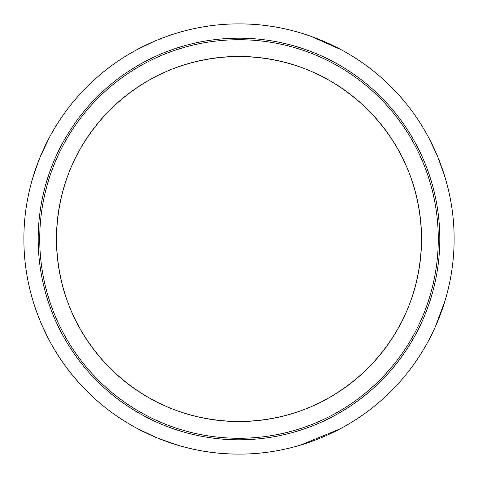 <?xml version="1.0" encoding="UTF-8"?>
<svg xmlns="http://www.w3.org/2000/svg" width="478" height="478" viewBox="0 0 478 478"><rect width="100%" height="100%" fill="white"/><g stroke="black" fill="none" stroke-linecap="round" stroke-linejoin="round"><path stroke-width="0.72" d="M63.855 187.549A182.548 182.548 0 0 0 56.452 239C57.157 289.118 74.98 332.144 109.922 368.078C145.856 403.02 188.882 420.843 239 421.548C289.118 420.843 332.144 403.02 368.078 368.078C403.02 332.144 420.843 289.118 421.548 239A182.548 182.548 0 0 0 414.145 187.549M399.226 151.538A182.548 182.548 0 0 0 326.462 78.774M290.451 63.855A182.548 182.548 0 0 0 187.549 63.855M151.538 78.774A182.548 182.548 0 0 0 78.774 151.538M414.145 290.451A182.548 182.548 0 0 0 421.548 239C420.843 188.882 403.02 145.856 368.078 109.922C332.144 74.98 289.118 57.157 239 56.452C188.882 57.157 145.856 74.98 109.922 109.922C74.98 145.856 57.157 188.882 56.452 239A182.548 182.548 0 0 0 63.855 290.451M38.198 239A200.802 200.802 0 0 0 239 439.802A200.802 200.802 0 0 0 439.802 239A200.802 200.802 0 0 0 239 38.198A200.802 200.802 0 0 0 38.198 239M39.722 239A199.278 199.278 0 0 0 239 438.278A199.278 199.278 0 0 0 438.278 239A199.278 199.278 0 0 0 239 39.722A199.278 199.278 0 0 0 39.722 239M23.9 239C23.697 295.356 46.742 351.216 86.888 391.088C126.431 431.019 182.644 454.351 238.892 454.1C295.35 454.363 351.342 431.138 391.022 391.177C431.156 351.336 454.279 295.595 454.1 239C454.369 182.823 431.138 126.604 391.201 87.002C351.503 46.91 295.488 23.727 239.209 23.9C182.662 23.673 126.927 46.689 87.008 86.793C47.071 126.431 23.697 182.154 23.9 239M32.946 300.728L35.199 307.79M36.448 311.381L39.71 319.943M41.508 324.239L49.76 341.262M50.196 342.063A215.1 215.1 0 0 0 86.9 391.1M136.403 428.055L155.661 437.298M158.493 438.463L177.804 445.209M178.372 445.377A215.1 215.1 0 0 0 239 454.1M300.465 445.132L339.983 428.921M428.354 341.047L431.359 335.263M433.486 330.89L434.191 329.372M435.052 327.502L445.126 300.495M445.305 178.109L437.884 157.071L445.305 178.109M437.233 155.505L428.091 136.463L437.233 155.505M341.316 49.796L310.957 36.292L341.316 49.796M309.027 35.617L301.588 33.209L309.027 35.617M299.628 32.623A215.1 215.1 0 0 0 284.858 28.847A215.1 215.1 0 0 1 299.628 32.623M269.036 26.009A215.1 215.1 0 0 0 266.091 25.615A215.1 215.1 0 0 1 269.036 26.009M250.239 24.193A215.1 215.1 0 0 0 246.493 24.031A215.1 215.1 0 0 1 250.239 24.193M177.338 32.928L173.179 34.219L177.338 32.928M166.947 36.328L162.048 38.138L166.947 36.328M154.83 41.054L136.78 49.742L154.83 41.054M50.071 136.164L40.552 156.013L50.071 136.164M39.22 159.27L32.922 177.356L39.22 159.27M237.954 23.9L237.608 23.906M233.401 23.972L233.079 23.984M78.774 326.462A182.548 182.548 0 0 0 151.538 399.226M187.549 414.145A182.548 182.548 0 0 0 290.451 414.145M326.462 399.226A182.548 182.548 0 0 0 399.226 326.462"/></g></svg>
